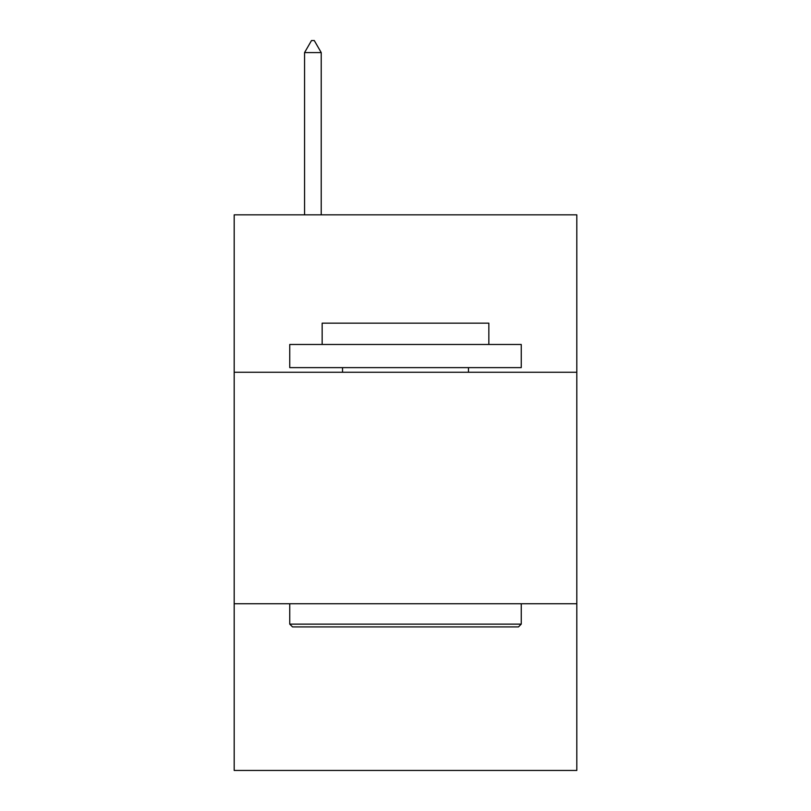 <?xml version="1.0" encoding="UTF-8"?>
<svg xmlns="http://www.w3.org/2000/svg" width="811" height="811" viewBox="0 0 811 811"><rect width="100%" height="100%" fill="white"/><g stroke="black" fill="none" stroke-linecap="round" stroke-linejoin="round"><path stroke-width="1.22" d="M576.814 372.259L576.814 214.834L234.186 214.834L234.186 372.259L576.814 372.259L576.814 770.45L234.186 770.45L234.186 372.259M576.814 603.759L234.186 603.759M292.528 626.913L289.75 624.135L521.25 624.135L518.472 626.913L292.528 626.913M521.25 344.472L521.25 367.626L289.75 367.626L289.75 344.472L521.25 344.472M322.16 344.472L322.16 323.173L488.84 323.173L488.84 344.472M521.25 603.759L521.25 624.135M289.75 603.759L289.75 624.135M468.474 367.626L468.474 372.259M342.526 367.626L342.526 372.259M321.227 52.593L314.283 40.55L311.505 40.55L304.561 52.593L321.227 52.593L321.227 214.834M304.561 52.593L304.561 214.834"/></g></svg>
